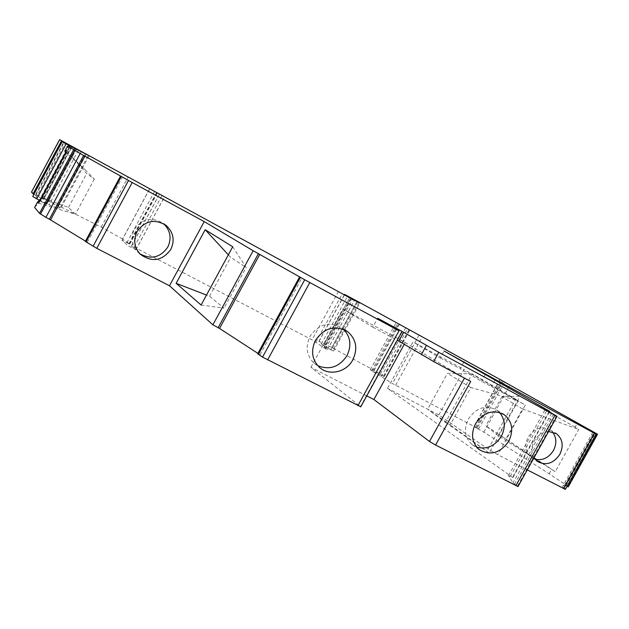 <?xml version="1.0" encoding="UTF-8"?>
<svg xmlns="http://www.w3.org/2000/svg" width="629" height="629" viewBox="0 0 629 629"><rect width="100%" height="100%" fill="white"/><g stroke="black" fill="none" stroke-linecap="round" stroke-linejoin="round"><path stroke-width="0.47" stroke-dasharray="3.15 2.36" d="M139.795 253.731L137.594 251.875C131.579 245.2 130.502 237.723 134.347 229.436C142.303 218.483 151.951 216.486 163.281 223.468L163.532 223.672M568.396 486.626L549.227 473.771L483.819 432.178L475.382 427.437L478.677 428.86L392.48 383.533L371.668 370.827L370.253 369.766L372.895 370.945L384.185 376.629L374.153 370.332L331.782 347.522L318.934 341.303L321.372 343.945L333.512 351.116L323.322 345.84L327.442 349.598L325.484 348.757L312.023 339.841L134.166 247.103L131.563 245.97L135.919 249.855L127.97 245.632L121.955 240.294L129.786 244.044L122.545 239.004L149.765 188.543M33.856 194.455L43.676 199.432L40.846 197.427L43.37 198.45L58.308 206.375L60.824 208.372L56.657 207.57L85.41 154.019M317.771 365.716L313.997 363.153C306.527 355.644 305.199 346.713 310.026 336.35C318.942 323.801 329.596 321.01 341.972 327.968L343.615 329.36M476.64 447.125L472.096 444.617C464.807 437.847 463.565 429.324 468.361 419.04C476.468 407.45 485.997 404.494 496.957 410.171L499.56 412.451M557.082 416.319L518.092 486.563L512.989 482.978L508.562 475.516L512.541 477.348L387.488 388.352L412.994 341.956L440.206 357.948L444.05 350.966M534.013 457.77C531.12 452.566 531.214 446.952 534.273 440.945C537.756 435.15 542.528 432.005 548.59 431.502M535.067 459.256L531.285 457.417C525.301 452.204 524.256 445.418 528.14 437.069C534.32 428.137 541.593 425.715 549.958 429.804L552.356 431.871M565.778 488.992L562.397 486.94L564.638 485.101L567.161 486.492M333.512 351.116L359.835 303.029M527.283 469.894L497.83 454.743L488.128 449.137L438.869 414.975L387.488 388.352M366.77 395.869L310.915 367.297L360.771 406.782M257.906 353.372L260.005 354.732L257.686 353.773M85.497 241.143L87.297 242.251L85.34 241.434M34.611 207.468L40.201 201.311L69.898 145.952M39.289 200.211L46.805 204.268L40.201 201.311M56.657 207.57L52.018 206.21L32.747 196.515M122.545 239.004L101.23 227.093L31.481 192.104M201.091 305.034L224.026 308.124L209.543 296.243L206.493 295.064M232.714 246.765L246.136 267.451L224.026 308.124M228.343 254.808L230.67 257.324L246.136 267.451M209.543 296.243L230.67 257.324M564.638 485.101L593.776 432.728M592.848 432.217L562.397 486.94M549.227 473.771L551.649 469.423L555.258 471.664L578.711 429.473L575.158 427.122L577.508 422.9M575.158 427.122L520.034 396.176L498.176 435.653L551.649 469.423M381.198 376.732L407.411 328.998M121.955 240.294L149.741 188.779M89.059 155.795L60.824 208.372M41.027 198.347L66.8 150.913L64.803 151.172M87.297 242.251L122.411 177.04M260.005 354.732L301.826 278.034M310.915 367.297L342.829 308.965L372.816 327.151L377.691 318.25M404.211 344.37L405.218 342.538L342.829 308.965M464.461 378.1L405.218 342.538M508.562 475.516L545.429 409.039M551.688 413.237L512.989 482.978M445.466 422.452L489.22 453.022L518.21 400.665L472.269 373.878L445.466 422.452L427.649 409.243L450.167 424.945L470.822 387.535L518.21 400.665M438.869 414.975L463.974 369.467L412.994 341.956M488.128 449.137L515.56 399.58L463.974 369.467M463.77 362.233L460.184 368.728L481.539 381.245L525.372 405.029L497.83 454.743M440.206 357.948L460.184 368.728M372.816 327.151L397.284 340.297M555.258 471.664L505.897 438.979L522.542 408.944L578.711 429.473M522.542 408.944L501.926 396.734L520.034 396.176M498.176 435.653L485.84 425.809L505.897 438.979M501.926 396.734L485.84 425.809M38.432 203.183L75.425 214.214L68.459 207.46L41.813 197.498M66.8 150.913L86.637 173.628L94.319 179.068L85.544 170.176L65.77 152.21M68.459 207.46L86.637 173.628M94.319 179.068L75.425 214.214M464.516 377.998L470.689 381.441M489.22 453.022L450.167 424.945M472.269 373.878L447.447 373.319L427.649 409.243M470.822 387.535L447.447 373.319M515.56 399.58L525.372 405.029M475.382 427.437L501.423 380.333M499.976 379.523L473.999 426.509M330.948 349.284L357.091 301.527M357.767 301.896L331.452 349.968M69.056 144.835L40.846 197.427M135.872 249.744L164.318 197.058M510.237 476.436L547.026 410.108M565.982 485.855L595.128 433.475M596.984 433.908L567.877 486.209M483.819 432.178L509.915 385.003M395.617 385.278L422.09 337.136M500.212 379.586L474.392 426.297M418.938 335.406L392.48 383.533M371.668 370.827L397.622 323.534M372.895 370.945L398.613 324.084M383.415 376.284L408.929 329.84M331.782 347.522L357.162 301.157M399.446 324.25L374.153 370.332M318.958 341.563L344.535 294.797M321.372 343.945L347.365 296.416M327.442 349.598L354.394 300.34M349.685 297.745L323.337 345.911M315.9 342.074L342.412 293.578M350.919 298.453L323.896 347.845M134.166 247.103L162.015 195.517M338.496 291.416L312.023 339.841M159.396 194.4L131.563 245.97M156.487 192.781L127.97 245.632M156.928 192.6L129.37 243.651M101.23 227.093L128.332 176.773M35.869 194.062L63.844 141.887M58.308 206.375L86.212 154.412M71.415 146.18L43.37 198.45M52.018 206.21L81.18 151.888M35.884 197.954L65.227 143.239M78.31 150.355L49.078 204.826M69.874 145.944L40.17 201.319M401.373 332.033L360.48 406.515M549.29 411.099L512.541 477.348M495.015 380.089L491.359 386.701M485.258 374.514L481.539 381.245M594.248 432.988L563.788 487.727M476.295 427.909L502.327 380.828M503.074 381.237L477.136 428.145M384.06 376.504L409.636 329.942M405.744 327.733L380.364 373.948M324.603 345.864L350.746 298.075M325.484 348.757L352.523 299.333M351.627 298.555L325.264 346.744M126.869 242.755L154.475 191.586M35.664 195.43L64.001 142.579M60.298 207.554L88.296 155.426M69.434 145.055L41.317 197.475M75.228 148.79L45.713 203.796M86.094 241.709L121.24 176.419M258.574 354.096L300.45 277.295M553.449 414.204L514.742 483.945M45.139 203.253L74.552 148.42M76.274 149.348L46.805 204.268M517.604 485.769L556.406 415.863M359.088 302.62L332.757 350.715M42.229 198.78L70.487 146.101M71.895 146.447L43.543 199.299M46.711 204.173L76.164 149.285M137.594 251.875L140.314 254.265M135.919 249.855L164.405 197.097M313.997 363.153L319.485 367.407M472.096 444.617L479.219 449.633M531.285 457.417L537.418 461.466M163.281 223.468L163.815 223.838M370.253 369.766L396.105 322.669M318.934 341.303L344.401 294.718M541.561 463.046L499.324 434.663M478.677 428.86L504.56 382.047M384.185 376.629L409.66 330.249M327.465 349.677L354.449 300.363M323.322 345.84L349.638 297.721M131.524 245.884L159.334 194.369M129.786 244.044L157.226 193.197M71.958 156.975L85.536 170.176M341.972 327.968L345.557 330.296M496.957 410.171L502.775 413.78M512.855 477.702L549.447 411.736M549.958 429.804L555.321 433.011M46.805 204.291L76.29 149.348M43.676 199.432L71.879 146.856"/><path stroke-width="0.94" d="M137.051 231.59C133.151 239.963 134.244 247.527 140.314 254.265C151.966 262.655 162.14 261.035 170.844 249.398C174.98 240.302 173.462 232.353 166.284 225.544C154.836 218.499 145.095 220.512 137.051 231.59M163.532 223.672C170.435 230.418 171.859 238.218 167.801 247.079C160.364 257.623 151.023 259.84 139.795 253.731M257.906 353.372L219.537 328.432L212.885 324.831L253.149 250.743L304.719 279.771L262.537 357.115L360.771 406.782M132.208 182.544L96.764 248.337L169.476 285.755L204.221 221.597L132.208 182.544L83.633 155.449L49.4 219.214L45.909 217.367L39.517 213.357L34.611 207.468L37.425 202.216L38.432 203.183L65.77 152.21L64.803 151.172L67.531 146.077L69.898 145.952L76.29 149.348L62.177 141.611L89.059 155.795L59.606 139.63L352.523 299.333L359.835 303.029L344.582 294.396L357.162 301.157L500.212 379.586L597.55 434.238L593.98 432.367L592.848 432.217L596.3 434.136L594.523 433.287L495.345 379.491L495.015 380.089M59.598 139.638L31.481 192.104L33.856 194.455M352.869 359.788C346.493 372.195 329.077 376.26 319.485 367.407C311.937 359.819 310.608 350.778 315.499 340.281C324.533 327.567 335.304 324.729 347.821 331.774C356.289 339.361 357.972 348.694 352.869 359.788M343.615 329.36C350.597 336.932 351.721 345.698 346.988 355.652C339.385 366.982 329.643 370.339 317.771 365.716M508.79 441.157C500.299 453.195 490.439 456.017 479.219 449.633C471.86 442.8 470.61 434.175 475.477 423.773C483.677 412.034 493.309 409.039 504.372 414.77C512.336 421.579 513.807 430.378 508.79 441.157M499.56 412.451C505.166 419.362 505.763 427.303 501.36 436.274C494.976 446.11 486.736 449.727 476.64 447.125M495.345 379.491L444.05 350.966L549.29 411.099L545.429 409.039L551.688 413.237L557.082 416.319L438.735 352.326L433.648 361.565L470.689 381.441L435.575 445.049L518.092 486.563M548.59 431.502L556.28 433.585C562.648 438.806 563.828 445.749 559.81 454.397C553.418 463.589 545.948 465.947 537.418 461.466L534.013 457.77M552.356 431.871C556.571 437.249 556.948 443.437 553.496 450.435C548.755 457.841 542.615 460.782 535.067 459.256M83.633 155.449L67.531 146.077M232.714 246.765L201.091 305.034L176.151 283.317L205.188 229.711L232.714 246.765M169.476 285.755L212.885 324.831M253.149 250.743L204.221 221.597M527.283 469.894L565.361 489.362L596.3 434.136M366.77 395.869L373.909 399.525L429.497 441.479L435.575 445.049M299.608 276.878L257.686 353.773L262.537 357.115M96.764 248.337L85.34 241.434L120.532 176.057M85.497 241.143L49.4 219.214M62.177 141.619L32.747 196.515L39.289 200.211M567.161 486.492L568.396 486.626L597.55 434.238M438.735 352.326L403.676 332.316L377.691 318.25L399.014 330.83L304.719 279.771M206.493 295.064L176.151 283.317M205.188 229.711L228.343 254.808M37.425 202.216L41.027 198.347M84.813 156.086L50.619 219.765M259.793 254.375L219.537 328.432M373.909 399.525L404.211 344.37M464.005 361.801L463.77 362.233M403.676 332.316L398.841 341.13L433.648 361.565M397.284 340.297L398.841 341.13M33.03 193.929L61.5 140.817M45.909 217.367L80.158 153.562M128.505 180.507L93.076 246.285M218.106 327.788L258.417 253.644M59.645 139.669L31.489 192.199M39.517 213.357L73.569 149.875M357.901 405.713L399.014 330.83M309.798 282.563L267.569 359.961M429.497 441.479L464.461 378.1M515.874 485.714L554.99 415.226M563.718 488.647L594.523 433.287M121.271 176.474L86.016 241.961M485.509 374.066L485.258 374.514M426.391 345.494L421.336 354.693M36.686 198.85L66.187 143.837M40.523 214.057L74.639 150.48M565.361 489.362L596.103 434.128M568.058 486.901L597.385 434.214L568.089 486.901M258.362 354.394L300.387 277.326M163.815 223.838L166.284 225.544M345.557 330.296L347.821 331.774M360.7 406.916L401.703 332.254M502.775 413.78L504.372 414.77M517.989 486.634L557.027 416.304M549.447 411.736L549.675 411.335M555.321 433.011L556.28 433.585M565.314 489.37L596.064 434.104"/></g></svg>
